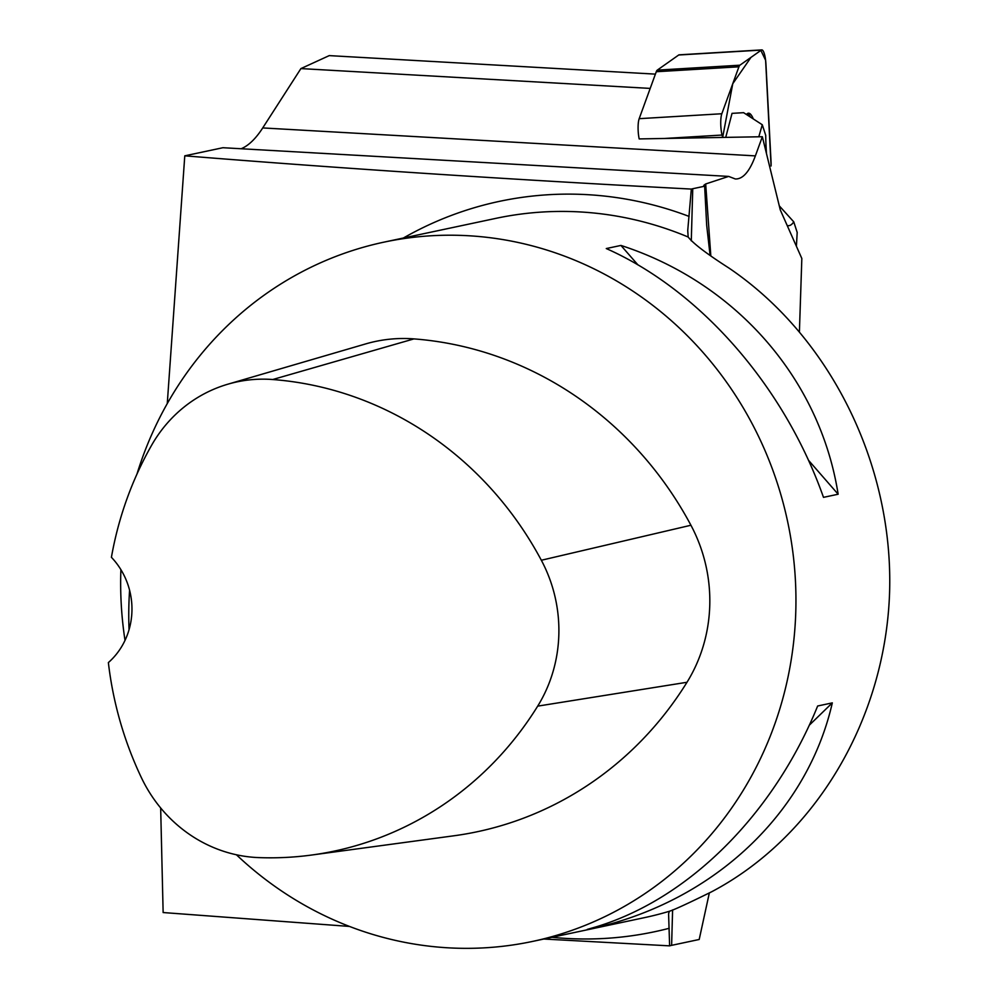 <?xml version="1.0" encoding="UTF-8"?>
<svg xmlns="http://www.w3.org/2000/svg" width="998" height="998" viewBox="0 0 998 998"><rect width="100%" height="100%" fill="white"/><g stroke="black" fill="none" stroke-linecap="round" stroke-linejoin="round"><path stroke-width="1.5" d="M650.197 88.41L300.909 68.588L329.24 55.614L655.399 74.126M738.919 66.804L721.828 113.747A14.184 3.293 86.6 0 0 722.065 135.042L722.652 137.437L732.769 83.707L750.958 57.41L760.863 50.411L765.616 60.279L771.08 166.005A14.184 3.293 86.6 0 0 771.017 161.177L765.953 64.309A14.184 3.293 86.6 0 0 761.798 49.9A14.184 3.293 86.6 0 0 761.337 50.075L739.905 65.194A14.184 3.293 86.6 0 0 738.919 66.804L656.272 71.731L639.182 118.675A14.184 3.293 -93.4 0 0 639.182 138.922L762.347 136.726L755.374 155.888L262.724 127.931L300.909 68.588M799.423 331.336L801.831 258.494L780.286 209.942L762.347 136.726M725.733 137.387L732.033 113.36L743.597 112.674L762.285 124.75L758.804 136.788M787.21 225.536A76.846 17.839 -93.4 0 0 793.759 221.855L797.19 232.434L796.404 246.244M167.265 403.591L184.78 155.825C342.825 168.587 511.675 179.677 691.327 189.071L687.734 230.501L688.171 237.025A357.434 336.725 -102 0 0 495.881 218.362L383.993 242.14A357.434 336.725 78 0 1 468.249 235.728A357.434 336.725 78 0 1 792.911 552.63A357.434 336.725 78 0 1 557.445 935.064A357.434 336.725 78 0 1 532.595 941.413A357.434 336.725 78 0 1 236.414 854.775M349.487 926.431L163.136 912.546L160.666 807.956M532.595 941.413L644.483 917.636A357.434 336.725 -102 0 0 669.334 911.286L668.585 913.831L669.621 945.855L543.76 939.031M691.327 189.071A71.482 5.963 1.6 0 1 692.749 188.734L704.65 186.202L706.671 225.211L710.077 255.263M669.621 945.855A71.482 5.963 -178.4 0 1 671.617 945.343L699.199 939.48L709.329 892.985M669.334 911.286C674.623 909.59 688.707 903.09 711.599 891.8C815.828 836.86 885.925 718.41 889.63 590.991C893.048 463.559 829.8 336.413 729.014 268.1C706.883 253.929 693.261 243.574 688.171 237.025M262.724 127.931A182.297 59.231 -86.8 0 1 241.154 148.752M184.78 155.825L222.928 147.716L728.652 176.409L735.351 178.979C742.924 179.228 749.598 171.531 755.374 155.888M728.652 176.409L705.686 183.969L703.827 185.316L704.65 186.202M817.661 705.998C773.687 814.231 688.782 898.874 596.105 926.855L587.261 929.4L601.919 926.294L612.622 923.337C724.411 891.301 808.605 806.821 832.32 702.879L817.661 705.998M125.012 640.367A357.434 336.725 78 0 1 120.895 569.658M136.938 474.175A357.434 336.725 78 0 1 383.993 242.14M838.145 494.235C819.957 378.878 736 282.708 620.943 245.433L606.273 248.552C700.409 290.281 784.366 386.451 823.487 497.353L838.145 494.235L808.417 460.178M227.868 384.193L365.68 343.911A151.908 143.113 78 0 1 413.945 338.896A357.434 336.725 78 0 1 690.928 525.247A151.908 143.113 78 0 1 686.998 682.27A357.434 336.725 78 0 1 453.928 835.788L311.65 855.037A346.668 326.583 78 0 1 258.794 857.606A141.13 132.959 78 0 1 141.317 777.504A346.668 326.583 78 0 1 108.37 662.585A71.482 67.34 78 0 0 111.414 557.308A346.668 326.583 78 0 1 151.584 445.308A141.13 132.959 78 0 1 227.868 384.193A141.13 132.959 78 0 1 272.716 379.527A346.668 326.583 78 0 1 541.34 560.252A141.13 132.959 78 0 1 537.685 706.135A346.668 326.583 78 0 1 311.65 855.037M129.59 590.292A348.551 328.354 -102 0 0 129.054 629.663M637.922 264.882L620.943 245.433M601.919 926.294L603.977 924.298M809.241 725.259L832.32 702.879M766.489 153.605A76.846 17.839 -93.4 0 1 765.716 135.329L762.285 124.75M793.759 221.855L779.288 205.862M750.459 117.115A34.044 7.909 86.6 0 0 747.502 113.523M753.315 118.962A34.044 7.909 86.6 0 0 748.475 113.198A34.044 7.909 86.6 0 0 746.454 114.52M656.272 71.731A14.184 3.293 -93.4 0 1 657.27 70.134L678.702 55.002A14.184 3.293 -93.4 0 1 679.164 54.828L761.798 49.9M669.196 928.29A373.339 351.708 78 0 1 551.969 937.297M403.367 238.023A373.339 351.708 78 0 1 689.082 216.416M692.749 188.734L691.29 240.855M672.602 909.889L671.617 945.343M710.813 255.775L705.686 183.969M272.716 379.527L413.945 338.896M541.34 560.252L690.928 525.247M537.685 706.135L686.998 682.27M657.27 70.134L739.905 65.194M761.337 50.075L678.702 55.002M639.182 118.675L721.828 113.747M722.065 135.042L664.069 138.497"/></g></svg>
